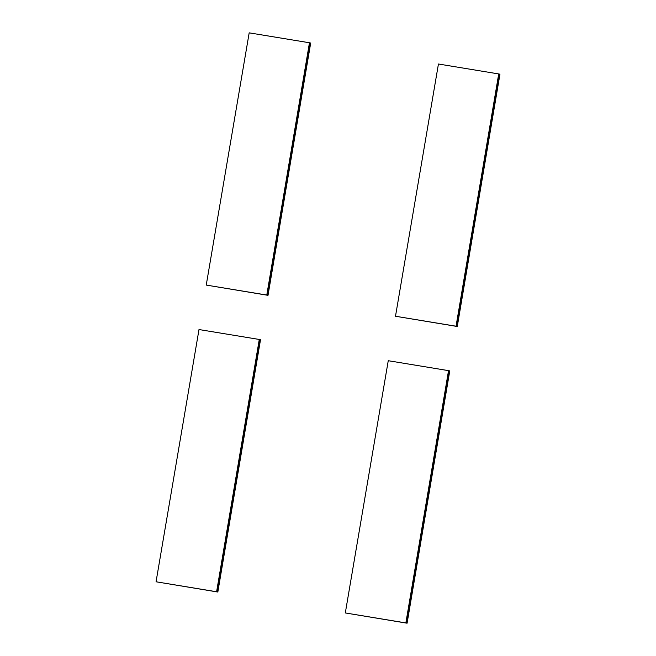 <?xml version="1.0" encoding="UTF-8"?>
<svg xmlns="http://www.w3.org/2000/svg" width="656" height="656" viewBox="0 0 656 656"><rect width="100%" height="100%" fill="white"/><g stroke="black" fill="none" stroke-linecap="round" stroke-linejoin="round"><path stroke-width="0.98" d="M309.886 42.845L309.46 42.763L266.787 295.044L267.222 295.126L309.886 42.845L310.69 43.05L268.017 295.331L267.222 295.126M249.182 32.841L206.238 285.081L249.182 32.841L309.46 42.763M268.017 295.331L206.238 285.081M266.787 295.044L206.509 285.122M499.15 74.013L498.716 73.939L456.051 326.221L456.478 326.294L499.15 74.013L499.946 74.218L457.273 326.499L456.478 326.294M438.438 64.009L395.494 316.249L438.438 64.009L498.716 73.939M457.273 326.499L395.494 316.249M456.051 326.221L395.765 316.29M448.966 370.714L448.532 370.64L405.867 622.921L406.294 622.995L448.966 370.714L449.762 370.919L407.097 623.2L406.294 622.995M388.254 360.71L345.31 612.95L388.254 360.71L448.532 370.64M407.097 623.2L345.31 612.95M405.867 622.921L345.581 612.991M259.71 339.546L259.276 339.464L216.603 591.753L217.038 591.827L259.71 339.546L260.506 339.751L217.833 592.032L217.038 591.827M198.998 329.542L156.054 581.782L198.998 329.542L259.276 339.464M217.833 592.032L156.054 581.782M216.603 591.753L156.325 581.823"/></g></svg>
